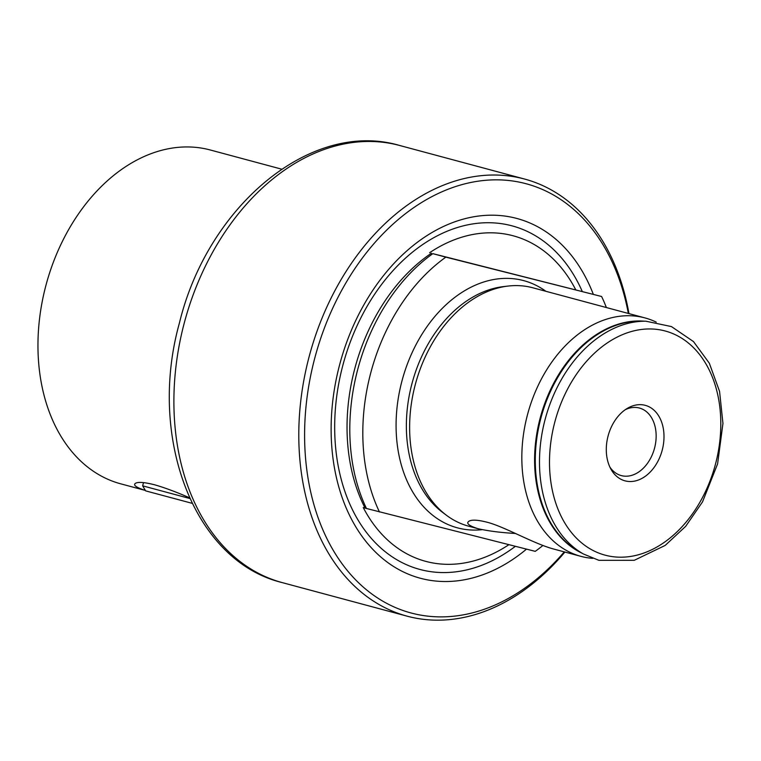 <?xml version="1.0" encoding="UTF-8"?>
<svg xmlns="http://www.w3.org/2000/svg" width="761" height="761" viewBox="0 0 761 761"><rect width="100%" height="100%" fill="white"/><g stroke="black" fill="none" stroke-linecap="round" stroke-linejoin="round"><path stroke-width="1.14" d="M606.365 307.539A173.023 123.824 105 0 0 601.618 296.505L432.828 253.651A173.023 123.824 105 0 0 366.45 508.481L363.244 507.539A168.552 120.628 -75 0 0 441.114 564.034A168.552 120.628 -75 0 0 508.9 544.686M429.623 252.709A168.552 120.628 -75 0 1 527.858 241.199A168.552 120.628 -75 0 1 575.649 289.608M366.45 508.481L535.24 551.345A173.023 123.824 105 0 0 542.888 545.494M432.828 253.651L445.841 257.142A173.023 123.824 105 0 0 379.463 511.982M601.618 296.505L445.841 257.142M609.884 467.092A34.977 25.027 105 0 0 621.261 475.587A34.977 25.027 105 0 0 654.508 448.305A34.977 25.027 105 0 0 639.411 408.029A34.977 25.027 105 0 0 625.314 409.675M608.02 436.243A39.087 27.976 105 0 0 610.988 469.242A39.087 27.976 105 0 0 648.391 473.789A39.087 27.976 105 0 0 661.994 423.183A39.087 27.976 105 0 0 627.34 408.362A39.087 27.976 105 0 0 608.02 436.243M628.967 313.618A226.312 161.96 105 0 0 524.567 179.044A226.312 161.96 105 0 0 308.804 357.927A226.312 161.96 105 0 0 407.106 616.163A226.312 161.96 105 0 0 564.9 552.048M628.339 313.446A222.202 159.02 105 0 0 478.336 181.156A222.202 159.02 105 0 0 314.436 359.392A222.202 159.02 105 0 0 369.561 592.267A222.202 159.02 105 0 0 564.272 551.877M593.295 294.269A186.245 133.289 105 0 0 462.65 219.311A186.245 133.289 105 0 0 339.377 365.699A186.245 133.289 105 0 0 375.658 552.248A186.245 133.289 105 0 0 526.498 549.138M656.229 322.122A123.444 88.343 105 0 0 644.976 317.917L532.776 287.772A123.444 88.343 105 0 0 508.12 286.06A123.444 88.343 105 0 0 415.087 385.342A123.444 88.343 105 0 0 446.517 515.321A123.444 88.343 105 0 0 468.709 526.203L477.956 528.686C468.805 525.737 465.818 523.245 469.004 521.199C471.82 519.573 477.604 519.858 486.365 522.046C503.706 526.222 532.719 543.211 552.857 548.814L580.909 556.348A123.444 88.343 105 0 0 592.752 558.355M644.976 317.917A123.444 88.343 105 0 0 527.287 415.487A123.444 88.343 105 0 0 580.909 556.348M515.539 533.48C500.89 532.633 488.362 531.035 477.956 528.686M281.608 169.151L210.369 150.012A172.823 123.682 105 0 0 45.603 286.612A172.823 123.682 105 0 0 120.676 483.815L145.361 490.445M145.351 490.436C136.095 487.411 132.823 485.033 135.534 483.273C138.236 481.751 144.58 482.255 154.55 484.776C164.538 487.62 176.181 491.948 189.479 497.761M192.095 503.316L145.608 490.864L142.659 485.841L189.822 498.512M582.203 291.33A177.865 127.287 105 0 0 457.076 227.615A177.865 127.287 105 0 0 342.555 366.46A177.865 127.287 105 0 0 374.869 542.251A177.865 127.287 105 0 0 515.368 546.322M431.43 253.204A169.113 121.028 105 0 0 354.531 369.58A169.113 121.028 105 0 0 365.052 508.034M545.884 291.292A127.972 91.586 105 0 0 401.741 381.803A127.972 91.586 105 0 0 482.208 529.685M183.905 324.367A226.312 161.96 105 0 0 282.207 582.603C193.456 561.085 147.539 436.976 179.396 323.102C207.477 206.488 310.821 119.173 399.668 145.484A226.312 161.96 105 0 0 183.905 324.367M508.12 286.06L503.402 286.612A121.608 87.03 105 0 0 411.749 384.419A121.608 87.03 105 0 0 442.712 512.476L446.517 515.321M644.358 321.19A121.132 86.687 105 0 0 539.958 418.864A121.132 86.687 105 0 0 582.013 553.199M645.908 321.209L640.505 321.152A121.151 86.706 105 0 0 540.643 419.054A121.151 86.706 105 0 0 578.655 551.306L583.364 553.96L598.897 560.324L634.255 560.305L665.19 545.418L685.661 526.355L702.527 501.88L717.594 463.896L722.95 423.458L719.573 391.43L709.319 363.206L693.49 341.584L671.449 326.583L645.908 321.209A122.521 87.686 105 0 0 544.914 420.215A122.521 87.686 105 0 0 583.364 553.96M554.626 422.755A116.033 83.044 105 0 0 650.075 550.517A116.033 83.044 105 0 0 700.729 356.024A116.033 83.044 105 0 0 554.626 422.755M282.207 582.603L407.106 616.163M399.668 145.484L524.567 179.044M142.659 485.841L143.506 482.607"/></g></svg>
